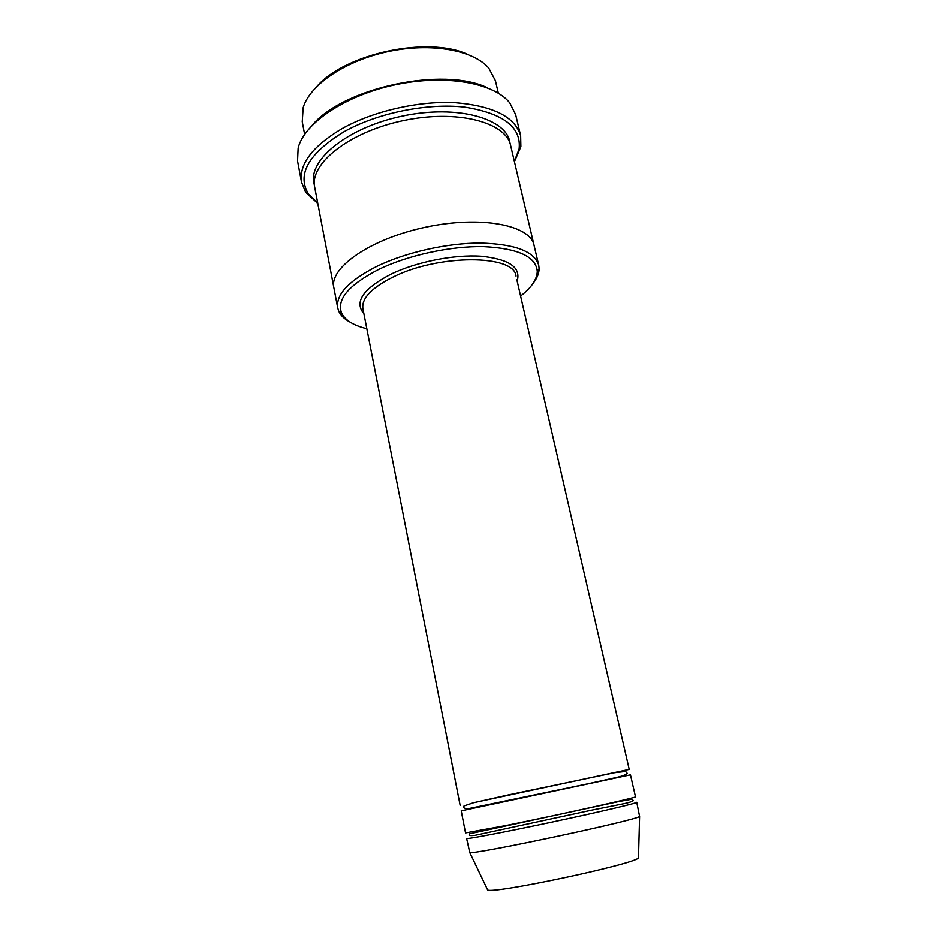 <?xml version="1.0" encoding="UTF-8"?>
<svg xmlns="http://www.w3.org/2000/svg" width="937" height="937" viewBox="0 0 937 937"><rect width="100%" height="100%" fill="white"/><g stroke="black" fill="none" stroke-linecap="round" stroke-linejoin="round"><path stroke-width="1.41" d="M635.485 796.79C639.62 796.942 559.143 814.85 504.785 825.766L465.537 832.911L461.215 810.845L630.46 774.864L635.485 796.79M520.597 296.045C531.478 287.659 537.042 279.437 537.264 271.379C536.069 256.703 518.29 248.457 483.937 246.665C450.838 245.892 408.063 255.169 378.63 269.481C348.869 284.895 336.512 299.395 341.56 312.981C345.039 320.243 353.46 325.49 366.824 328.735M304.63 134.366L302.241 121.775L303.166 107.626C309.772 84.974 345.273 60.671 388.269 51.582C431.243 42.399 473.56 50.165 488.809 68.167L495.415 80.711L498.343 93.185M317.233 86.075C345.835 53.479 427.811 36.051 467.2 54.205M533.165 283.267C537.1 278.23 539.091 273.37 539.126 268.65L538.728 265.218C534.441 251.385 514.963 244.007 480.294 243.07C446.984 243.023 405.452 252.428 376.569 266.518C348.728 280.819 335.774 294.628 337.707 307.945L338.737 311.248C340.693 315.535 344.5 319.177 350.133 322.164M516.826 279.613L629.207 769.418L474.087 802.611M466.614 838.463C466.029 839.505 505.09 832.079 552.045 822.089C599.001 812.121 637.722 803.009 636.75 802.295L639.596 816.443C637.488 820.062 473.173 854.989 469.765 852.541L466.614 838.463M487.263 889.154L487.627 889.904C491.972 894.472 636.375 863.773 638.484 857.835L638.507 857.015M514.354 161.34L519.098 149.1C521.616 127.362 503.567 113.4 464.928 107.193C427.553 102.765 377.248 112.99 343.832 131.848C308.519 153.668 296.713 174.341 308.414 193.877L317.737 203.13M333.912 288.034L314.691 187.177C309.304 163.928 349.009 132.012 402.957 120.686C456.846 109.09 506.097 122.091 510.642 145.54L534.102 245.482M312.372 125.066C343.715 87.551 443.599 66.316 487.486 87.844M534.043 245.213C530.307 225.056 480.763 215.358 425.597 227.211C370.384 238.818 329.063 267.83 333.865 287.753C329.063 267.83 370.396 238.818 425.597 227.211C480.763 215.358 530.307 225.056 534.031 245.213L538.728 265.218M514.436 161.691L520.89 146.641L520.656 135.701C515.092 116.856 493.167 105.846 454.878 102.683C418.089 100.809 372.739 111.304 341.771 128.791C312.185 146.512 298.774 164.338 301.538 182.27L305.778 192.366L317.807 203.493M301.538 182.27L297.544 160.988L298.142 147.999C304.209 123.251 345.109 95.398 395.332 84.787C445.52 74.058 494.209 82.866 509.833 103L515.655 114.63L520.656 135.701M517.154 281.088C521.206 267.467 509.224 259.198 481.231 256.269C454.164 254.395 416.66 261.81 391.116 274.108C363.052 288.842 353.975 302.03 363.872 313.661M516.018 276.134C514.6 254.536 438.996 253.927 393.13 277.024C371.544 287.882 361.471 298.435 362.9 308.683L460.137 805.351M314.399 185.034C306.376 161.504 346.268 127.842 401.996 116.165C457.654 104.171 507.795 118.694 510.033 143.443M537.264 271.379L539.126 268.65M341.56 312.981L338.737 311.248M638.484 857.835L639.596 816.443M487.627 889.904L469.765 852.541M592.137 810.06L621.09 804.262C627.767 802.997 631.878 801.767 633.412 800.573L631.667 799.261L618.678 801.592L469.753 833.754C468.09 835.417 469.812 835.945 474.918 835.347L592.137 810.06M586.433 784.117L616.136 777.569C622.473 776.117 626.15 774.688 627.193 773.283L625.611 771.479L614.801 772.685L508.568 794.881L473.162 802.845L464.038 805.937C462.784 807.799 464.319 808.69 468.617 808.619L586.433 784.117M333.865 287.753L337.707 307.945M362.9 308.683L363.579 312.185M519.098 149.1L520.89 146.641M308.414 193.877L305.778 192.366"/></g></svg>
